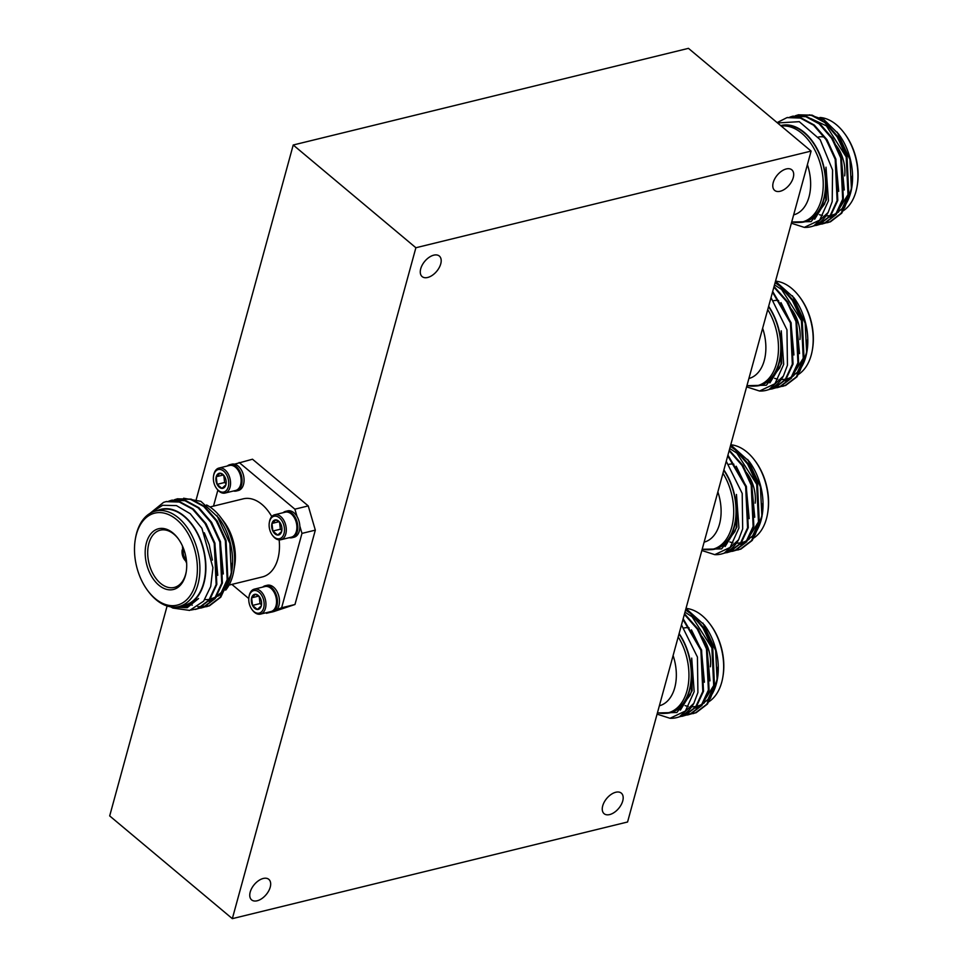 <?xml version="1.0" encoding="UTF-8"?>
<svg xmlns="http://www.w3.org/2000/svg" width="967" height="967" viewBox="0 0 967 967"><rect width="100%" height="100%" fill="white"/><g stroke="black" fill="none" stroke-linecap="round" stroke-linejoin="round"><path stroke-width="1.45" d="M196.277 499.359L293.219 145.002L415.883 247.745L811.108 151.082L627.571 821.998L232.334 918.65L109.682 815.918L167.11 605.995M293.219 145.002L688.456 48.35L811.108 151.082M793.665 214.867A40.203 25.674 -103.7 0 0 809.028 196.869A40.203 25.674 -103.7 0 0 807.397 164.656M824.585 223.196L829.734 221.987L841.06 213.32L848.228 197.836L846.318 156.594L837.434 137.133L824.718 122.507L811.422 115.315L798.089 114.916L795.357 115.762M819.013 224.562L824.162 223.353L835.5 214.686L842.668 199.202L840.758 157.947L831.862 138.486L819.146 123.861L805.862 116.681L792.517 116.282L789.797 117.128M813.573 225.903L818.602 224.719L829.94 216.04L837.108 200.556L835.198 159.313L826.302 139.852L813.585 125.226L800.301 118.034L786.957 117.636L777.105 122.604M791.369 223.232L804.29 227.378A55.832 35.658 76.3 0 0 810.878 226.737A55.832 35.658 76.3 0 0 828.139 212.462L832.2 201.632L832.575 170.023L820.161 139.647L799.274 121.673L777.516 122.954M822.772 223.159L830.423 221.818L841.761 213.151L848.929 197.667L847.019 156.424L838.123 136.963L825.407 122.338L812.123 115.146L798.452 114.831M822.192 223.969L824.863 223.184L836.189 214.517L843.369 199.033L841.459 157.778L832.563 138.317L819.847 123.691L806.563 116.511L792.88 116.197M816.619 225.335L819.303 224.549L830.629 215.871L837.797 200.387L835.887 159.144L827.003 139.683L814.287 125.057L801.002 117.865L787.319 117.551M811.144 226.677L813.731 225.903L828.139 212.462M809.391 114.807L823.944 119.63L838.619 134.026A49.583 31.669 76.3 0 1 851.746 187.719L844.723 207.409M851.601 188.601A49.583 31.669 76.3 0 1 850.585 193.037A49.583 31.669 76.3 0 1 841.048 209.984M837.217 132.165L849.945 159.579L851.456 189.496M838.643 211.942A49.583 31.669 76.3 0 1 831.052 215.363M830.399 215.508A49.583 31.669 76.3 0 1 826.64 215.871M822.494 215.496A49.583 31.669 76.3 0 1 819.387 214.71M799.806 222.398A49.583 31.669 -103.7 0 0 823.884 199.565A49.583 31.669 -103.7 0 0 815.87 146.525A49.583 31.669 -103.7 0 0 780.695 125.613M791.707 222.023L811.144 221.6L824.5 204.182L825.83 200.048L825.999 167.182L828.477 200.713L819.69 220.113L804.29 227.378M842.571 211.181A49.136 31.391 -103.7 0 0 855.988 191.418A49.136 31.391 -103.7 0 0 857.137 186.148A49.136 31.391 -103.7 0 0 844.131 132.938A49.136 31.391 -103.7 0 0 819.956 117.478M843.357 206.926A49.136 31.391 -103.7 0 0 850.307 192.808A49.136 31.391 -103.7 0 0 852.278 176.139M837.059 212.474A49.136 31.391 -103.7 0 0 840.698 209.742M844.131 132.938L844.783 133.809A47.347 30.243 76.3 0 1 857.318 185.084L857.137 186.148M818.324 137.096A29.481 18.832 76.3 0 1 823.388 136.939M836.008 145.28A29.481 18.832 76.3 0 1 844.699 175.873M781.118 125.964L781.263 125.928A49.136 31.391 76.3 0 1 815.846 147.081A49.136 31.391 76.3 0 1 823.606 199.335A49.136 31.391 76.3 0 1 804.617 221.383L802.284 221.951A49.136 31.391 76.3 0 1 791.768 221.794M781.251 126.073A49.136 31.391 76.3 0 1 814.359 149.172A49.136 31.391 76.3 0 1 821.273 199.915A49.136 31.391 76.3 0 1 802.284 221.951M829.734 217.152L831.85 216.511L842.172 208.594L848.688 194.464L846.887 156.799L836.866 136.25M844.276 189.967L841.326 158.153L831.306 137.616M838.715 191.321L835.766 159.519L825.733 138.97M814.661 219.231L826.434 199.903L825.999 167.182M835.839 214.239L847.999 194.633L846.198 156.968L826.398 125.855L810.817 118.554M748.893 378.496A40.203 25.674 -103.7 0 0 764.256 360.51A40.203 25.674 -103.7 0 0 762.637 328.284M779.813 386.836L784.962 385.628L796.3 376.961L803.468 361.477L801.558 320.222L792.662 300.761L779.946 286.147L775.099 282.715M774.253 388.19L779.402 386.993L790.728 378.315L797.908 362.83L795.998 321.588L787.102 302.127L773.89 287.114M768.801 389.544L773.842 388.347L785.168 379.68L792.336 364.196L790.426 322.942L772.512 292.179M746.609 386.86L759.53 391.019A55.832 35.658 76.3 0 0 766.106 390.378A55.832 35.658 76.3 0 0 783.367 376.09L787.44 365.272L786.969 329.795L771.025 297.618M778.012 386.788L785.663 385.458L796.989 376.792L804.157 361.307L802.259 320.053L793.363 300.592L780.647 285.978L775.232 282.207M777.42 387.61L780.091 386.824L791.429 378.145L798.597 362.661L796.687 321.419L787.791 301.958L774.059 286.522M771.859 388.976L774.531 388.178L785.869 379.511L793.037 364.027L791.127 322.773L772.693 291.502M766.384 390.317L768.97 389.544L783.367 376.09M775.498 281.252L793.859 297.667A49.583 31.669 76.3 0 1 806.986 351.359L799.951 371.05M806.829 352.23A49.583 31.669 76.3 0 1 805.825 356.678A49.583 31.669 76.3 0 1 796.276 373.625M792.444 295.793L805.173 323.22L806.683 353.136M793.871 375.583A49.583 31.669 76.3 0 1 786.28 379.004M785.639 379.137A49.583 31.669 76.3 0 1 781.868 379.499M777.734 379.124A49.583 31.669 76.3 0 1 774.627 378.339M755.034 386.026A49.583 31.669 -103.7 0 0 779.124 363.205A49.583 31.669 -103.7 0 0 768.644 306.285M746.935 385.664L766.372 385.229L779.74 367.823L781.058 363.689L781.239 330.823L783.705 364.341L774.93 383.754L759.53 391.019M797.811 374.809A49.136 31.391 -103.7 0 0 811.228 355.058A49.136 31.391 -103.7 0 0 812.377 349.788A49.136 31.391 -103.7 0 0 799.358 296.579A49.136 31.391 -103.7 0 0 775.534 281.143M798.597 370.566A49.136 31.391 -103.7 0 0 805.547 356.448A49.136 31.391 -103.7 0 0 807.518 339.768M792.287 376.115A49.136 31.391 -103.7 0 0 795.926 373.383M799.358 296.579L800.011 297.437A47.347 30.243 76.3 0 1 812.558 348.712L812.377 349.788M773.552 300.737A29.481 18.832 76.3 0 1 778.628 300.568M791.236 308.92A29.481 18.832 76.3 0 1 799.939 339.514M768.547 306.672A49.136 31.391 76.3 0 1 778.846 362.976A49.136 31.391 76.3 0 1 759.844 385.023L757.512 385.591A49.136 31.391 76.3 0 1 746.995 385.422M767.738 309.609A49.136 31.391 76.3 0 1 776.513 363.544A49.136 31.391 76.3 0 1 757.512 385.591M784.962 380.793L787.09 380.14L797.4 372.235L803.928 358.092L802.127 320.44L792.094 299.891M799.516 353.596L796.554 321.793L786.534 301.257M793.943 354.962L790.994 323.159L780.973 302.611M769.901 382.872L781.674 363.544L781.239 330.823M791.066 377.867L803.226 358.273L801.425 320.609L781.626 289.484L774.507 284.878M704.133 542.136A40.203 25.674 -103.7 0 0 719.496 524.15A40.203 25.674 -103.7 0 0 717.865 491.925M735.053 550.465L740.202 549.268L751.528 540.601L758.696 525.117L756.798 483.863L747.902 464.402L735.186 449.776L730.339 446.343M729.481 551.831L734.63 550.622L745.968 541.955L753.136 526.471L751.226 485.229L742.33 465.768L729.13 450.743M724.041 553.172L729.07 551.988L740.408 543.321L747.576 527.837L745.666 486.582L727.74 455.808M701.837 550.501L714.758 554.647A55.832 35.658 76.3 0 0 721.346 554.018A55.832 35.658 76.3 0 0 738.607 539.731L742.668 528.901L742.209 493.436L726.253 461.259M733.24 550.428L740.891 549.099L752.229 540.42L759.397 524.948L757.487 483.693L748.591 464.233L735.875 449.607L730.472 445.847M732.66 551.25L735.331 550.453L746.657 541.786L753.837 526.302L751.927 485.047L743.031 465.586L729.287 450.163M727.087 552.604L729.771 551.819L741.097 543.152L748.265 527.668L746.367 486.413L727.933 455.143M721.612 553.946L724.198 553.172L738.607 539.731M730.738 444.893L749.087 461.307A49.583 31.669 76.3 0 1 762.214 515L755.191 534.678M762.069 515.87A49.583 31.669 76.3 0 1 761.053 520.319A49.583 31.669 76.3 0 1 751.516 537.253M747.684 459.434L760.413 486.848L761.923 516.777M749.111 539.211A49.583 31.669 76.3 0 1 741.52 542.644M740.867 542.777A49.583 31.669 76.3 0 1 737.108 543.14M732.962 542.765A49.583 31.669 76.3 0 1 729.855 541.979M710.274 549.667A49.583 31.669 -103.7 0 0 734.352 526.846A49.583 31.669 -103.7 0 0 723.884 469.926M702.175 549.292L721.612 548.869L734.968 531.463L736.298 527.329L736.467 494.463L738.945 527.982L730.158 547.395L714.758 554.647M753.039 538.45A49.136 31.391 -103.7 0 0 766.456 518.699A49.136 31.391 -103.7 0 0 767.605 513.429A49.136 31.391 -103.7 0 0 754.598 460.207A49.136 31.391 -103.7 0 0 730.762 444.772M753.825 534.195A49.136 31.391 -103.7 0 0 760.787 520.077A49.136 31.391 -103.7 0 0 762.745 503.408M747.527 539.743A49.136 31.391 -103.7 0 0 751.166 537.011M754.598 460.207L755.251 461.078A47.347 30.243 76.3 0 1 767.786 512.353L767.605 513.429M728.792 464.378A29.481 18.832 76.3 0 1 733.856 464.208M746.476 472.561A29.481 18.832 76.3 0 1 755.167 503.154M723.775 470.313A49.136 31.391 76.3 0 1 734.074 526.616A49.136 31.391 76.3 0 1 715.084 548.652L712.752 549.22A49.136 31.391 76.3 0 1 702.235 549.063M722.978 473.238A49.136 31.391 76.3 0 1 731.741 527.184A49.136 31.391 76.3 0 1 712.752 549.22M740.202 544.433L742.318 543.78L752.64 535.875L759.155 521.733L757.354 484.068L747.334 463.531M754.743 517.236L751.794 485.434L741.774 464.885M749.183 518.602L746.234 486.788L736.201 466.251M725.129 546.5L736.902 527.172L736.467 494.463M746.306 541.508L758.466 521.902L756.665 484.237L736.866 453.124L729.734 448.519M659.361 705.777A40.203 25.674 -103.7 0 0 674.724 687.779A40.203 25.674 -103.7 0 0 673.105 655.566M690.281 714.105L695.43 712.897L706.768 704.23L713.936 688.746L712.026 647.503L703.13 628.042L690.414 613.416L685.567 609.984M684.721 715.471L689.87 714.262L701.196 705.596L708.376 690.112L706.466 648.857L697.57 629.396L684.37 614.383M679.269 716.813L684.31 715.628L695.636 706.95L702.804 691.465L700.894 650.223L682.98 619.448M657.077 714.142L669.998 718.288A55.832 35.658 76.3 0 0 676.586 717.647A55.832 35.658 76.3 0 0 693.835 703.372L697.908 692.541L697.437 657.077L681.493 624.887M688.48 714.069L696.131 712.727L707.457 704.061L714.625 688.577L712.727 647.334L703.831 627.873L691.115 613.247L685.7 609.476M687.888 714.879L690.559 714.093L701.897 705.427L709.065 689.942L707.155 648.688L698.259 629.227L684.527 613.803M682.327 716.245L684.999 715.459L696.337 706.78L703.505 691.296L701.595 650.054L683.161 618.783M676.852 717.587L679.438 716.813L693.835 703.372M685.966 608.533L704.327 624.936A49.583 31.669 76.3 0 1 717.454 678.629L710.419 698.319M717.296 679.511A49.583 31.669 76.3 0 1 716.293 683.947A49.583 31.669 76.3 0 1 706.744 700.894M702.912 623.074L715.64 650.489L717.151 680.405M704.339 702.852A49.583 31.669 76.3 0 1 696.748 706.285M696.107 706.418A49.583 31.669 76.3 0 1 692.336 706.78M688.202 706.406A49.583 31.669 76.3 0 1 685.095 705.62M665.501 713.308A49.583 31.669 -103.7 0 0 689.592 690.474A49.583 31.669 -103.7 0 0 679.124 633.566M657.403 712.933L676.84 712.51L690.208 695.092L691.526 690.958L691.707 658.104L694.173 691.623L685.398 711.023L669.998 718.288M708.279 702.09A49.136 31.391 -103.7 0 0 721.696 682.327A49.136 31.391 -103.7 0 0 722.845 677.057A49.136 31.391 -103.7 0 0 709.826 623.848A49.136 31.391 -103.7 0 0 686.002 608.412M709.065 697.836A49.136 31.391 -103.7 0 0 716.015 683.717A49.136 31.391 -103.7 0 0 717.985 667.049M702.755 703.384A49.136 31.391 -103.7 0 0 706.394 700.652M709.826 623.848L710.479 624.718A47.347 30.243 76.3 0 1 723.026 675.993L722.845 677.057M684.02 628.006A29.481 18.832 76.3 0 1 689.096 627.849M701.704 636.201A29.481 18.832 76.3 0 1 710.407 666.783M679.015 633.953A49.136 31.391 76.3 0 1 689.314 690.245A49.136 31.391 76.3 0 1 670.312 712.292L667.979 712.86A49.136 31.391 76.3 0 1 657.463 712.703M678.205 636.878A49.136 31.391 76.3 0 1 686.981 690.825A49.136 31.391 76.3 0 1 667.979 712.86M695.43 708.062L697.558 707.421L707.88 699.504L714.395 685.373L712.594 647.709L702.574 627.16M709.983 680.877L707.022 649.075L697.002 628.526M704.411 682.231L701.462 650.428L691.441 629.88M680.369 710.141L692.142 690.813L691.707 658.104M701.534 705.148L713.694 685.543L711.893 647.878L692.094 616.765L684.974 612.159M227.342 465.997A13.562 8.667 76.3 0 1 229.844 464.68L231.85 464.184A13.562 8.667 76.3 0 1 234.498 464.172L252.496 459.216L308.243 505.91L315.327 530.134L294.971 604.508L274.568 611.313M232.334 918.65L415.883 247.745M793.242 177.662A13.405 7.784 -50.1 0 1 784.853 189.085A13.405 7.784 -50.1 0 1 774.627 190.378A13.405 7.784 -50.1 0 1 777.275 175.112A13.405 7.784 -50.1 0 1 791.84 169.841A13.405 7.784 -50.1 0 1 793.242 177.662M622.736 800.966A13.405 7.784 -50.1 0 1 614.335 812.389A13.405 7.784 -50.1 0 1 604.109 813.694A13.405 7.784 -50.1 0 1 606.756 798.416A13.405 7.784 -50.1 0 1 621.322 793.145A13.405 7.784 -50.1 0 1 622.736 800.966M270.228 887.174A13.405 7.784 -50.1 0 1 261.827 898.597A13.405 7.784 -50.1 0 1 251.613 899.89A13.405 7.784 -50.1 0 1 254.248 884.624A13.405 7.784 -50.1 0 1 268.814 879.354A13.405 7.784 -50.1 0 1 270.228 887.174M440.747 263.87A13.405 7.784 -50.1 0 1 432.346 275.293A13.405 7.784 -50.1 0 1 422.12 276.586A13.405 7.784 -50.1 0 1 424.767 261.32A13.405 7.784 -50.1 0 1 439.332 256.05A13.405 7.784 -50.1 0 1 440.747 263.87M239.139 462.48L294.887 509.174L308.243 505.91M315.327 530.134L301.97 533.397L299.818 526.012A13.562 8.667 -103.7 0 1 294.041 537.229L292.046 537.712A13.562 8.667 76.3 0 1 289.218 537.688M283.101 512.703A13.562 8.667 76.3 0 1 285.603 511.374L287.598 510.878A13.562 8.667 -103.7 0 1 297.05 516.559L294.887 509.174M301.97 533.397L281.627 607.772L294.971 604.508M270.784 612.244L266.409 613.308L269.479 612.196M262.758 587.078A13.562 8.667 76.3 0 1 265.248 585.748L267.255 585.265A13.562 8.667 76.3 0 1 277.976 593.545A13.562 8.667 76.3 0 1 276.985 609.464L281.627 607.772M248.785 598.561L231.875 584.394M213.502 506.116L217.877 490.1M229.07 585.083L262.323 576.948A40.203 25.674 -103.7 0 0 279.137 539.876M271.763 516.583A40.203 25.674 -103.7 0 0 243.225 498.839L209.972 506.974M234.498 464.172A13.562 8.667 76.3 0 1 243.865 477.299A13.562 8.667 76.3 0 1 238.293 490.523L236.286 491.018A13.562 8.667 76.3 0 1 233.458 490.994M296.7 529.807A12.22 7.809 -103.7 0 0 296.736 529.626A12.22 7.809 -103.7 0 0 293.497 516.39A12.22 7.809 -103.7 0 0 293.376 516.233M269.31 522.676L269.43 521.902A12.861 8.22 76.3 0 1 274.713 514.746L285.277 512.172A12.861 8.22 76.3 0 1 291.272 513.948A12.861 8.22 76.3 0 1 293.267 516.076A12.861 8.22 76.3 0 1 296.664 530.001A12.861 8.22 76.3 0 1 291.393 537.156L280.817 539.743A12.861 8.22 76.3 0 1 274.833 537.954A12.861 8.22 76.3 0 1 272.839 535.839L272.368 535.21A11.58 7.398 76.3 0 1 269.31 522.676A11.58 7.398 76.3 0 1 278.834 517.369A11.58 7.398 76.3 0 1 284.129 533.131A11.58 7.398 76.3 0 1 274.169 537.12A11.58 7.398 76.3 0 1 272.368 535.21M274.713 514.746A12.861 8.22 76.3 0 1 285.748 525.299A12.861 8.22 76.3 0 1 280.817 539.743M279.922 522.543L275.909 519.883L271.969 523.437L272.863 531.04L277.686 535.077A7.736 4.944 76.3 0 1 272.863 531.04A7.736 4.944 76.3 0 1 271.969 523.437A7.736 4.944 76.3 0 1 275.909 519.883A7.736 4.944 76.3 0 1 279.765 522.313A7.736 4.944 76.3 0 1 280.744 523.921A7.736 4.944 76.3 0 1 281.808 530.702A7.736 4.944 76.3 0 1 281.627 531.524A7.736 4.944 76.3 0 1 277.686 535.077L281.627 531.524M279.548 522.12L280.37 529.203L272.863 531.04M271.969 523.437L279.088 521.697M280.37 529.203L281.844 530.436M297.05 516.559A13.562 8.667 76.3 0 1 299.818 526.012M285.603 511.374A13.562 8.667 76.3 0 1 295.044 517.055A13.562 8.667 76.3 0 1 292.046 537.712M276.985 609.464A13.562 8.667 76.3 0 1 273.697 611.603L271.691 612.099A13.562 8.667 76.3 0 1 268.862 612.075M265.248 585.748A13.562 8.667 76.3 0 1 275.97 594.028A13.562 8.667 76.3 0 1 274.979 609.947A13.562 8.667 76.3 0 1 271.691 612.099M276.357 604.194A12.22 7.809 -103.7 0 0 276.381 604A12.22 7.809 -103.7 0 0 273.153 590.764A12.22 7.809 -103.7 0 0 273.032 590.619M248.954 597.05L249.087 596.288A12.861 8.22 76.3 0 1 254.357 589.133L264.934 586.546A12.861 8.22 76.3 0 1 270.917 588.335A12.861 8.22 76.3 0 1 272.912 590.45A12.861 8.22 76.3 0 1 276.32 604.387A12.861 8.22 76.3 0 1 271.05 611.531L260.474 614.118A12.861 8.22 76.3 0 1 254.49 612.341A12.861 8.22 76.3 0 1 252.496 610.213L252.024 609.585A11.58 7.398 76.3 0 1 248.954 597.05A11.58 7.398 76.3 0 1 258.479 591.756A11.58 7.398 76.3 0 1 263.786 607.506A11.58 7.398 76.3 0 1 253.813 611.507A11.58 7.398 76.3 0 1 252.024 609.585M254.357 589.133A12.861 8.22 76.3 0 1 265.393 599.673A12.861 8.22 76.3 0 1 260.474 614.118M259.579 596.917L255.566 594.258L251.625 597.824L252.508 605.415L257.343 609.464A7.736 4.944 76.3 0 1 252.508 605.415A7.736 4.944 76.3 0 1 251.625 597.824A7.736 4.944 76.3 0 1 255.566 594.258A7.736 4.944 76.3 0 1 259.41 596.699A7.736 4.944 76.3 0 1 260.389 598.307A7.736 4.944 76.3 0 1 261.465 605.076A7.736 4.944 76.3 0 1 261.283 605.91A7.736 4.944 76.3 0 1 257.343 609.464L261.283 605.91M259.192 596.506L260.026 603.577L252.508 605.415M251.625 597.824L258.733 596.083M260.026 603.577L261.501 604.822M229.844 464.68A13.562 8.667 76.3 0 1 232.491 464.656A13.562 8.667 76.3 0 1 241.871 477.795A13.562 8.667 76.3 0 1 236.286 491.018M240.94 483.113A12.22 7.809 -103.7 0 0 240.976 482.92A12.22 7.809 -103.7 0 0 237.737 469.684A12.22 7.809 -103.7 0 0 237.628 469.539M213.55 475.969L213.683 475.208A12.861 8.22 76.3 0 1 218.953 468.052L229.53 465.465A12.861 8.22 76.3 0 1 235.513 467.254A12.861 8.22 76.3 0 1 237.507 469.382A12.861 8.22 76.3 0 1 240.916 483.307A12.861 8.22 76.3 0 1 235.646 490.462L225.069 493.049A12.861 8.22 76.3 0 1 219.074 491.26A12.861 8.22 76.3 0 1 217.091 489.133L216.62 488.516A11.58 7.398 76.3 0 1 213.55 475.969A11.58 7.398 76.3 0 1 223.075 470.675A11.58 7.398 76.3 0 1 228.381 486.437A11.58 7.398 76.3 0 1 218.409 490.426A11.58 7.398 76.3 0 1 216.62 488.516M218.953 468.052A12.861 8.22 76.3 0 1 229.989 478.592A12.861 8.22 76.3 0 1 225.069 493.049M224.175 475.849L220.162 473.189L216.221 476.743L217.104 484.346L221.939 488.383A7.736 4.944 76.3 0 1 217.104 484.346A7.736 4.944 76.3 0 1 216.221 476.743A7.736 4.944 76.3 0 1 220.162 473.189A7.736 4.944 76.3 0 1 224.006 475.619A7.736 4.944 76.3 0 1 224.985 477.227A7.736 4.944 76.3 0 1 226.06 483.996A7.736 4.944 76.3 0 1 225.879 484.83A7.736 4.944 76.3 0 1 221.939 488.383L225.879 484.83M223.788 475.426L224.622 482.509L217.104 484.346M216.221 476.743L223.329 475.002M224.622 482.509L226.097 483.742M220.79 517.514L224.054 521.842A40.203 25.674 76.3 0 1 234.703 565.381L233.809 570.723A49.136 31.391 -103.7 0 0 220.79 517.514A49.136 31.391 -103.7 0 0 206.587 504.967M166.36 501.559L180.043 501.873L193.327 509.053L206.031 523.679L214.928 543.14L216.838 584.394L209.67 599.878L198.332 608.545L195.66 609.331M171.921 500.193L185.604 500.507L198.888 507.699L211.604 522.313L220.5 541.774L222.41 583.028L215.23 598.513L203.904 607.179L201.233 607.977M177.481 498.839L191.164 499.141L204.448 506.333L217.164 520.959L226.06 540.42L227.97 581.663L220.802 597.147L209.464 605.826L197.776 606.793M192.24 605.173L191.261 604.762M150.912 512.861L162.625 505.294L176.429 505.596L190.197 513.695L201.91 528.308L212.921 567.605L210.721 586.486L203.626 601.16L189.665 610.419L172.948 608.074A55.832 35.658 76.3 0 1 170.651 606.829M149.861 513.465L163.568 502.369L165.986 501.643L179.33 502.03L192.626 509.222L205.342 523.848L214.239 543.309L216.149 584.564L208.969 600.048L197.643 608.714L191.188 610.02M168.838 501.124L171.558 500.277L184.902 500.676L198.187 507.868L210.903 522.482L219.799 541.943L221.709 583.198L214.541 598.682L203.203 607.349L198.054 608.557M174.398 499.758L177.13 498.912L190.475 499.323L203.759 506.503L216.463 521.128L225.359 540.589L227.269 581.844L220.101 597.316L208.775 605.995L203.614 607.191M180.527 606.152A49.583 31.669 -103.7 0 0 196.809 597.666A49.583 31.669 -103.7 0 0 199.081 536.48A49.583 31.669 -103.7 0 0 157.186 510.685M176.973 606.913L186.123 606.696L198.549 598.561L187.151 607.735L173.033 607.083M183.621 498.235L200.894 501.341L218.639 517.792A49.583 31.669 76.3 0 1 231.766 571.485L231.391 573.757M231.56 572.621A49.583 31.669 76.3 0 1 217.877 596.228M216.27 597.183A49.583 31.669 76.3 0 1 210.177 599.31M209.585 599.407A49.583 31.669 76.3 0 1 205.983 599.613M205.512 599.6A49.583 31.669 76.3 0 1 204.799 599.552M216.922 515.52L229.856 543.381L231.379 573.757L220.573 596.699M135.283 539.453L135.465 538.389A49.136 31.391 76.3 0 1 136.613 533.119A49.136 31.391 76.3 0 1 155.602 511.072A49.136 31.391 76.3 0 1 197.764 551.347A49.136 31.391 76.3 0 1 178.943 606.527A49.136 31.391 76.3 0 1 148.471 591.599L147.818 590.728A47.347 30.243 -103.7 0 0 193.146 590.402A47.347 30.243 -103.7 0 0 179.282 522.035A47.347 30.243 -103.7 0 0 136.395 534.376A47.347 30.243 -103.7 0 0 135.283 539.453A47.347 30.243 -103.7 0 0 147.818 590.728M155.602 511.072L161.284 509.682A49.136 31.391 76.3 0 1 203.445 549.957A49.136 31.391 76.3 0 1 184.624 605.149L178.943 606.527M146.428 542.789A31.27 19.969 76.3 0 1 177.904 538.256A31.27 19.969 76.3 0 1 186.184 572.126A31.27 19.969 76.3 0 1 160.051 586.123A31.27 19.969 76.3 0 1 146.428 542.789M178.23 538.704A29.481 18.832 -103.7 0 0 160.268 530.17A29.481 18.832 -103.7 0 0 148.882 543.394A29.481 18.832 -103.7 0 0 153.535 574.749A29.481 18.832 -103.7 0 0 174.278 587.44A29.481 18.832 -103.7 0 0 186.268 571.582M186.655 563.181A29.481 18.832 76.3 0 1 185.555 560.63M182.763 549.703A29.481 18.832 76.3 0 1 182.437 545.98M186.196 558.757L185.797 559.18A7.144 4.569 76.3 0 1 183.343 550.779L184.395 551.045M183.754 549.292L182.63 548.349A8.933 5.705 -103.7 0 1 183.065 547.407M183.851 549.437L182.219 549.836L183.343 550.779M185.797 559.18L185.386 560.679A8.933 5.705 -103.7 0 1 182.219 549.836M186.426 560.425L185.386 560.679M211.326 598.609A49.136 31.391 -103.7 0 0 217.974 595.66M219.835 594.27A49.136 31.391 -103.7 0 0 232.273 563.205M225.722 590.1A49.136 31.391 -103.7 0 0 233.809 570.723M198.549 598.561L188.638 605.946L186.305 606.647M204.303 532.757L209.235 544.88L212.389 560.111M204.774 522.978L214.807 543.514L217.756 575.329M210.347 521.612L220.367 542.161L223.317 573.963M215.907 520.258L225.927 540.795L227.728 578.459L221.213 592.59L210.891 600.507L208.775 601.148M798.79 114.747L798.101 114.916M793.23 116.113L792.541 116.282M787.67 117.466L786.969 117.636M828.103 222.531L827.401 222.7M822.542 223.897L821.841 224.066M816.97 225.251L816.281 225.42M783.33 386.171L782.641 386.341M777.77 387.525L777.081 387.694M772.21 388.891L771.509 389.06M738.57 549.8L737.869 549.969M733.01 551.166L732.309 551.335M727.438 552.52L726.749 552.701M693.798 713.441L693.109 713.61M688.238 714.806L687.549 714.976M682.678 716.16L681.977 716.329M195.322 609.415L196.011 609.246M200.882 608.062L201.571 607.892M206.442 606.696L207.143 606.527M166.01 501.631L166.711 501.462M171.57 500.277L172.271 500.108M177.142 498.912L177.831 498.742"/></g></svg>
